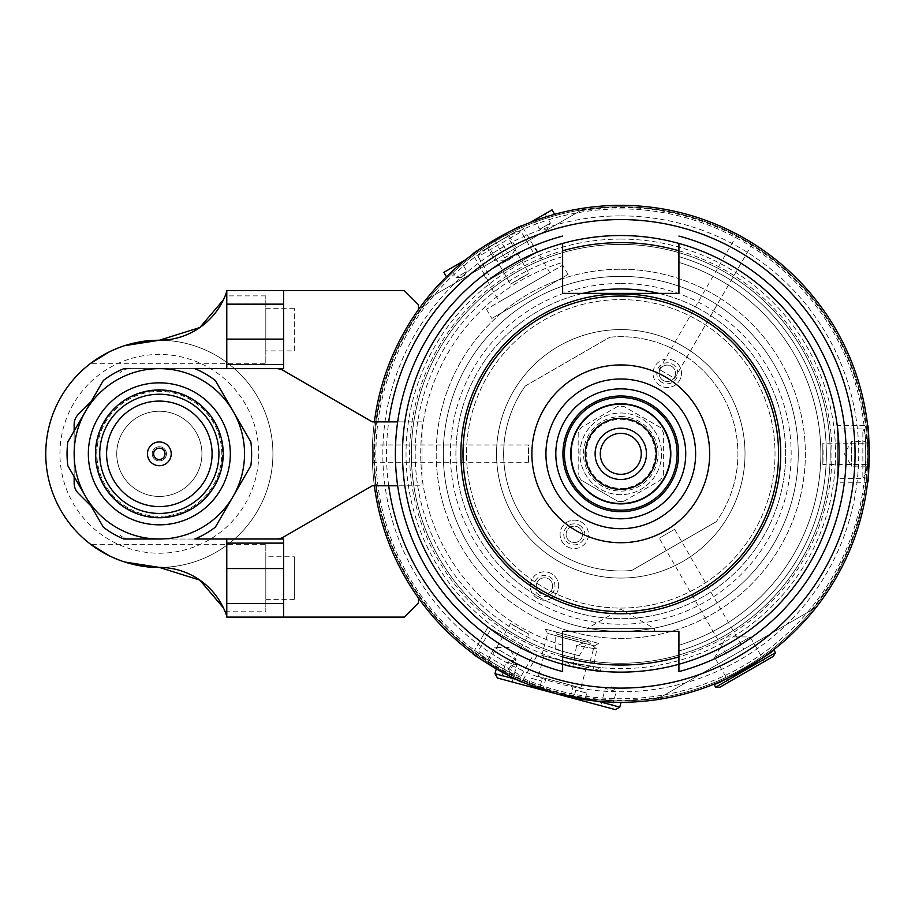 <?xml version="1.0" encoding="UTF-8"?>
<svg xmlns="http://www.w3.org/2000/svg" width="915" height="915" viewBox="0 0 915 915"><rect width="100%" height="100%" fill="white"/><g stroke="black" fill="none" stroke-linecap="round" stroke-linejoin="round"><path stroke-width="0.69" stroke-dasharray="4.58 3.43" d="M226.783 617.11L226.783 539.026L276.284 539.026A14.194 14.194 0 0 0 283.387 537.116L372.313 485.774L422.009 485.774L422.009 421.884L372.313 421.884L283.387 370.541A14.194 14.194 0 0 0 276.284 368.642L226.783 368.642L226.783 290.547M283.57 290.547L283.57 368.642L129.93 368.642A14.194 14.194 0 0 0 119.888 372.805A14.194 14.194 0 0 1 129.93 368.642M226.783 616.241A70.993 70.993 0 0 1 227.057 617.11L404.258 617.11L418.452 602.916L418.452 598.055A248.468 248.468 0 0 1 418.452 309.602L418.452 304.752L404.258 290.547L227.057 290.547A70.993 70.993 0 0 1 226.783 291.428M276.284 368.642L226.783 368.642M129.93 539.026A14.194 14.194 0 0 1 119.888 534.863A14.194 14.194 0 0 0 129.93 539.026L283.57 539.026L283.57 617.11M226.783 539.026L276.284 539.026M91.168 401.525L78.301 414.392A14.194 14.194 0 0 0 74.149 424.423L74.149 483.234A14.194 14.194 0 0 0 78.301 493.276L99.095 514.07A85.187 85.187 0 0 1 159.336 368.642A85.187 85.187 0 0 1 233.108 496.422L215.368 527.166A92.289 92.289 0 0 1 194.826 539.026L123.845 539.026A92.289 92.289 0 0 1 103.303 527.166L67.813 465.689A92.289 92.289 0 0 1 67.813 441.979L103.303 380.503A92.289 92.289 0 0 1 123.845 368.642L194.826 368.642A92.289 92.289 0 0 1 215.368 380.503L250.859 441.979A92.289 92.289 0 0 1 250.859 465.689L233.108 496.422A85.187 85.187 0 0 1 99.095 514.07L91.168 506.144M74.149 476.658L74.149 431.011M397.659 421.884L404.83 421.884A218.296 218.296 0 0 0 404.83 485.774L397.659 485.774M227.057 617.11A70.993 70.993 0 0 0 159.336 567.414C131.36 569.782 94.76 549.149 90.711 544.345C94.76 549.149 131.36 569.782 159.336 567.414A113.586 113.586 0 0 0 272.922 453.829A113.586 113.586 0 0 0 159.336 340.243C131.36 337.887 94.76 358.52 90.711 363.324C94.76 358.52 131.36 337.887 159.336 340.243A113.586 113.586 0 0 1 272.922 453.829A113.586 113.586 0 0 1 159.336 567.414A113.586 113.586 0 0 1 45.75 453.829A113.586 113.586 0 0 1 159.336 340.243A113.586 113.586 0 0 1 272.922 453.829A113.586 113.586 0 0 1 159.336 567.414A113.586 113.586 0 0 1 45.75 453.829A113.586 113.586 0 0 1 159.336 340.243A70.993 70.993 0 0 0 227.057 290.547M109.297 555.805L124.68 562.004M124.68 345.664L109.297 351.863M88.343 453.829A70.993 70.993 0 0 1 194.826 392.352A70.993 70.993 0 0 1 194.826 515.317A70.993 70.993 0 0 1 88.343 453.829A70.993 70.993 0 0 0 194.826 515.317A70.993 70.993 0 0 0 194.826 392.352A70.993 70.993 0 0 0 88.343 453.829A70.993 70.993 0 0 1 194.826 392.352A70.993 70.993 0 0 1 194.826 515.317A70.993 70.993 0 0 1 88.343 453.829M152.233 453.829A7.103 7.103 0 0 1 162.881 447.687A7.103 7.103 0 0 1 162.881 459.982A7.103 7.103 0 0 1 152.233 453.829A7.103 7.103 0 0 1 162.881 447.687A7.103 7.103 0 0 1 162.881 459.982A7.103 7.103 0 0 1 152.233 453.829M116.743 453.829A42.593 42.593 0 0 1 180.632 416.943A42.593 42.593 0 0 1 180.632 490.726A42.593 42.593 0 0 1 116.743 453.829A42.593 42.593 0 0 1 180.632 416.943A42.593 42.593 0 0 1 180.632 490.726A42.593 42.593 0 0 1 116.743 453.829M153.651 453.829A5.684 5.684 0 0 1 162.172 448.91A5.684 5.684 0 0 1 162.172 458.747A5.684 5.684 0 0 1 153.651 453.829M95.446 453.829A63.89 63.89 0 0 1 191.281 398.505A63.89 63.89 0 0 1 191.281 509.163A63.89 63.89 0 0 1 95.446 453.829M96.864 453.829A62.472 62.472 0 0 1 190.572 399.729A62.472 62.472 0 0 1 190.572 507.939A62.472 62.472 0 0 1 96.864 453.829A62.472 62.472 0 0 1 190.572 399.729A62.472 62.472 0 0 1 190.572 507.939A62.472 62.472 0 0 1 96.864 453.829A62.472 62.472 0 0 1 190.572 399.729A62.472 62.472 0 0 1 190.572 507.939A62.472 62.472 0 0 1 96.864 453.829M265.819 544.345L265.819 611.792L265.819 544.345L90.711 544.345M223.42 607.857L225.147 611.792L223.42 607.857M265.819 363.324L265.819 295.877L265.819 363.324L90.711 363.324M223.42 299.811L225.147 295.877L223.42 299.811M372.313 453.829C372.485 442.391 372.485 442.391 372.313 453.829C372.485 442.391 372.485 442.391 372.313 453.829C372.485 465.278 372.485 465.278 372.313 453.829C372.485 465.278 372.485 465.278 372.313 453.829M372.474 444.953L528.493 444.953L528.493 462.704L528.493 444.953M487.924 280.516L537.105 252.117L487.924 280.516L472.769 254.256A248.468 248.468 0 0 1 474.519 252.975M505.16 233.897A248.468 248.468 0 0 1 505.881 233.519L487.432 244.168A248.468 248.468 0 0 1 488.118 243.745M519.96 226.737A248.468 248.468 0 0 1 521.95 225.868C522.579 223.454 470.379 253.592 472.769 254.256M745.016 238.655C754.841 244.522 754.841 244.522 745.016 238.655C735.019 233.073 735.019 233.073 745.016 238.655M443.866 272.35L465.529 259.837L449.974 273.379M452.433 271.092L461.858 262.834M552.065 209.878L530.403 222.379L549.904 215.688M585.028 699.712L573.774 697.813M570.297 697.116L542.87 689.761M539.495 688.629L528.801 684.649M537.105 655.54L521.95 681.801L518.588 680.314L521.95 681.801C522.579 684.203 470.379 654.065 472.769 653.401L487.924 627.152L537.105 655.54L487.924 627.152M516.964 679.571L500.722 671.37L516.964 679.571L494.992 673.692M597.815 701.233L615.978 702.251L597.815 701.233L619.787 707.123M773.655 649.707C776.824 650.897 713.414 687.497 713.975 684.157M752.622 243.23L674.607 378.341L659.235 369.466L674.607 378.341M728.454 658.079L743.826 649.204L728.454 658.079L659.235 538.192L674.607 529.316L743.826 649.204M674.607 529.316L659.235 538.192M425.555 300.131L585.28 207.911L425.555 300.131A248.468 248.468 0 0 0 656.272 699.758L816.008 607.537L656.272 699.758A248.468 248.468 0 0 1 425.555 300.131M620.782 205.36A248.468 248.468 0 0 1 816.008 607.537A248.468 248.468 0 0 0 620.782 205.36A248.468 248.468 0 0 1 835.967 578.063A248.468 248.468 0 0 1 405.597 578.063A248.468 248.468 0 0 1 620.782 205.36A248.468 248.468 0 0 1 835.967 578.063A248.468 248.468 0 0 1 405.597 578.063A248.468 248.468 0 0 1 620.782 205.36A248.468 248.468 0 0 1 835.967 578.063A248.468 248.468 0 0 1 405.597 578.063A248.468 248.468 0 0 1 620.782 205.36A248.468 248.468 0 0 1 835.967 578.063A248.468 248.468 0 0 1 405.597 578.063A248.468 248.468 0 0 1 620.782 205.36A248.468 248.468 0 0 1 835.967 578.063A248.468 248.468 0 0 1 405.597 578.063A248.468 248.468 0 0 1 620.782 205.36A248.468 248.468 0 0 1 835.967 578.063A248.468 248.468 0 0 1 405.597 578.063A248.468 248.468 0 0 1 620.782 205.36A248.468 248.468 0 0 1 835.967 578.063A248.468 248.468 0 0 1 405.597 578.063A248.468 248.468 0 0 1 620.782 205.36A248.468 248.468 0 0 0 585.28 207.911A248.468 248.468 0 0 1 620.782 205.36M265.819 556.766L265.819 599.359L265.819 556.766L294.298 556.766L294.298 599.359L294.298 556.766M294.298 350.891L294.298 308.298L294.298 350.891L265.819 350.891L265.819 308.298L265.819 350.891M374.372 421.884A248.468 248.468 0 0 0 374.372 485.774A248.468 248.468 0 0 1 374.372 421.884M422.009 485.774L422.009 421.884L404.83 421.884A218.296 218.296 0 0 1 620.782 235.532A218.296 218.296 0 0 1 809.832 562.977A218.296 218.296 0 0 1 431.731 562.977A218.296 218.296 0 0 1 620.782 235.532A218.296 218.296 0 0 1 838.815 443.146A218.296 218.296 0 0 1 642.124 671.084A218.296 218.296 0 0 1 404.83 485.774L422.009 485.774M594.395 670.283L601.063 667.847L600.48 671.187C601.407 672.148 564.315 665.605 565.516 665.022L566.111 661.694L601.063 667.847L566.111 661.694L571.543 666.257L594.395 670.283L571.543 666.257M572.882 666.486L576.576 645.51L587.693 641.461L596.763 649.067L576.576 645.51L596.763 649.067L593.057 670.043L572.882 666.486L593.057 670.043M837.305 428.986L837.305 478.682L837.305 428.986L862.856 428.986L862.856 478.682L862.856 428.986L865.704 433.904L865.704 473.764L865.704 433.904M837.305 425.441L837.305 482.228L837.305 425.441L867.626 425.441C869.387 423.691 869.387 483.966 867.626 482.228L837.305 482.228M865.704 466.124L851.499 466.124L844.408 453.829L851.499 441.533L851.499 466.124L851.499 441.533L865.704 441.533L865.704 466.124L865.704 441.533M491 278.743L534.04 253.89L491 278.743L478.225 256.612L521.253 231.758L478.225 256.612L481.061 251.694L515.58 231.758L481.061 251.694M508.969 235.578L516.071 247.874L508.969 260.169L494.775 260.169L516.071 247.874L494.775 260.169L487.672 247.874L508.969 235.578L487.672 247.874M534.04 653.768L491 628.925L534.04 653.768L521.253 675.899L478.225 651.057L521.253 675.899L515.58 675.899L481.061 655.975L515.58 675.899M487.672 659.795L494.775 647.5L508.969 647.5L516.071 659.795L494.775 647.5L516.071 659.795L508.969 672.09L487.672 659.795L508.969 672.09M869.021 443.18L869.021 464.477L822.825 464.477L822.825 443.18L822.825 464.477A202.329 202.329 0 0 0 822.825 443.18L869.021 443.18M505.881 233.519L528.984 273.528L510.536 284.176L528.984 273.528A202.329 202.329 0 0 0 510.536 284.176L487.432 244.168M505.881 674.138L487.432 663.489L510.536 623.481L528.984 634.129L510.536 623.481A202.329 202.329 0 0 0 528.984 634.129L505.881 674.138M450.832 268.324L461.48 262.17L466.81 271.4L456.162 277.542L466.81 271.4L463.253 277.542L456.162 277.542L450.832 268.324L461.48 262.17M568.032 274.431L491.79 318.454L568.032 274.431L562.702 265.213L486.471 309.224L562.702 265.213M498.698 237.42L508.992 255.239L504.691 257.721L508.992 255.239L512.537 257.287L504.691 261.827L512.537 257.287M533.822 245.003L483.406 274.111L533.822 245.003L549.789 272.67L499.384 301.778L549.789 272.67M545.1 213.904L550.418 223.123L546.873 229.265L539.77 229.265L550.418 223.123L539.77 229.265L534.452 220.046L545.1 213.904L534.452 220.046M512.24 681.984L516.838 664.839L512.194 660.207L505.869 661.9L516.838 664.839L505.869 661.9L501.271 679.044L512.24 681.984L501.271 679.044M528.355 686.307L539.335 689.247L528.355 686.307L530.574 678.072L541.543 681.012L530.574 678.072M579.264 655.803L555.748 649.501L579.264 655.803L586.138 643.886L555.748 635.742L586.138 643.886L586.847 642.17L555.988 633.901L586.847 642.17L587.338 640.374L556.48 632.105L587.338 640.374M598.65 643.405L545.157 629.074L598.65 643.405L594.304 645.91L547.673 633.42L594.304 645.91L588.425 667.858L541.794 655.357L588.425 667.858M586.366 667.298L543.853 655.906L586.366 667.298L580.853 687.874L538.34 676.482L580.853 687.874M573.305 685.85L545.878 678.507L573.305 685.85L570.182 697.516L542.755 690.162L570.182 697.516M586.789 693.124L575.81 690.196L586.789 693.124L584.582 701.37L573.614 698.431L584.582 701.37M600.698 705.682L605.295 688.549L611.632 686.845L616.264 691.488L605.295 688.549L616.264 691.488L611.678 708.622L600.698 705.682L611.678 708.622M615.44 709.64L497.497 678.038M728.866 682.03L764.357 661.534L728.866 682.03L714.661 657.439L750.163 636.943L764.357 661.534M750.163 636.943L714.661 657.439L726.499 636.943L750.163 636.943M775.485 652.658L715.61 687.222M773.347 656.341L719.876 687.222M525.279 386.016L609.802 337.212L525.279 386.016A117.131 117.131 0 0 0 631.762 570.457L716.285 521.653L631.762 570.457A117.131 117.131 0 0 1 525.279 386.016M551.562 573.716A14.194 14.194 0 0 0 532.164 578.921A14.194 14.194 0 0 0 537.368 598.307A14.194 14.194 0 0 0 556.766 593.114A14.194 14.194 0 0 0 551.562 573.716M609.802 337.212A117.131 117.131 0 0 1 716.285 521.653A117.131 117.131 0 0 0 609.802 337.212M620.782 419.299A34.53 34.53 0 0 1 650.679 471.099A34.53 34.53 0 0 1 590.873 471.099A34.53 34.53 0 0 1 620.782 419.299M674.378 361.002A14.194 14.194 0 0 0 654.98 366.194A14.194 14.194 0 0 0 660.184 385.592A14.194 14.194 0 0 0 679.571 380.388A14.194 14.194 0 0 0 674.378 361.002M567.186 546.667A14.194 14.194 0 0 0 586.572 541.474A14.194 14.194 0 0 0 581.38 522.076A14.194 14.194 0 0 0 561.982 527.269A14.194 14.194 0 0 0 567.186 546.667M623.744 501.306L660.413 480.135L623.744 501.306A47.569 47.569 0 0 1 617.819 501.306L581.151 480.135L617.819 501.306A47.569 47.569 0 0 0 623.744 501.306M663.375 474.999L663.375 432.669L663.375 474.999A47.569 47.569 0 0 1 660.413 480.135A47.569 47.569 0 0 0 663.375 474.999M660.413 427.522L623.744 406.363L660.413 427.522A47.569 47.569 0 0 1 663.375 432.669A47.569 47.569 0 0 0 660.413 427.522M617.819 406.363L581.151 427.522L617.819 406.363A47.569 47.569 0 0 1 623.744 406.363A47.569 47.569 0 0 0 617.819 406.363M578.188 432.669L578.188 474.999L578.188 432.669A47.569 47.569 0 0 1 581.151 427.522A47.569 47.569 0 0 0 578.188 432.669M620.782 418.189A35.651 35.651 0 0 1 651.652 471.66A35.651 35.651 0 0 1 589.912 471.66A35.651 35.651 0 0 1 620.782 418.189M581.151 480.135A47.569 47.569 0 0 1 578.188 474.999A47.569 47.569 0 0 0 581.151 480.135M537.368 598.307A14.194 14.194 0 0 1 537.368 573.716A14.194 14.194 0 0 1 558.665 586.012A14.194 14.194 0 0 1 537.368 598.307M540.365 593.114A8.201 8.201 0 0 1 540.365 578.921A8.201 8.201 0 0 1 552.66 586.012A8.201 8.201 0 0 1 540.365 593.114A8.201 8.201 0 0 0 552.66 586.012A8.201 8.201 0 0 0 540.365 578.921A8.201 8.201 0 0 0 540.365 593.114M539.21 595.116A10.511 10.511 0 0 1 539.21 576.919A10.511 10.511 0 0 1 554.97 586.012A10.511 10.511 0 0 1 539.21 595.116M581.38 522.076A14.194 14.194 0 0 1 581.38 546.667A14.194 14.194 0 0 1 560.083 534.371A14.194 14.194 0 0 1 581.38 522.076M578.383 527.269A8.201 8.201 0 0 1 578.383 541.474A8.201 8.201 0 0 1 566.088 534.371A8.201 8.201 0 0 1 578.383 527.269A8.201 8.201 0 0 0 566.088 534.371A8.201 8.201 0 0 0 578.383 541.474A8.201 8.201 0 0 0 578.383 527.269M579.538 525.267A10.511 10.511 0 0 1 579.538 543.476A10.511 10.511 0 0 1 563.766 534.371A10.511 10.511 0 0 1 579.538 525.267M660.184 385.592A14.194 14.194 0 0 1 660.184 361.002A14.194 14.194 0 0 1 681.481 373.297A14.194 14.194 0 0 1 660.184 385.592M663.181 380.388A8.201 8.201 0 0 1 663.181 366.194A8.201 8.201 0 0 1 675.476 373.297A8.201 8.201 0 0 1 663.181 380.388A8.201 8.201 0 0 0 675.476 373.297A8.201 8.201 0 0 0 663.181 366.194A8.201 8.201 0 0 0 663.181 380.388M662.025 382.39A10.511 10.511 0 0 1 662.025 364.193A10.511 10.511 0 0 1 677.786 373.297A10.511 10.511 0 0 1 662.025 382.39M678.919 236.059A225.399 225.399 0 0 1 678.919 671.599A225.399 225.399 0 0 0 678.919 236.059A225.399 225.399 0 0 1 678.919 671.599L678.919 664.244A218.296 218.296 0 0 0 678.919 243.424L678.919 293.395L562.634 293.395L562.634 243.424A218.296 218.296 0 0 0 562.634 664.244L562.634 671.599A225.399 225.399 0 0 1 562.634 236.059A225.399 225.399 0 0 0 562.634 671.599A225.399 225.399 0 0 1 562.634 236.059A225.399 225.399 0 0 0 562.634 671.599L562.634 651.023A205.589 205.589 0 0 1 562.634 256.635L562.634 262.399L562.634 256.635A205.589 205.589 0 0 0 562.634 651.023L562.634 664.244A218.296 218.296 0 0 1 562.634 243.424M678.919 671.599L678.919 645.258A200.065 200.065 0 0 0 678.919 262.399A200.065 200.065 0 0 1 678.919 645.258L678.919 651.023A205.589 205.589 0 0 0 678.919 256.635A205.589 205.589 0 0 1 678.919 651.023L678.919 631.316L562.634 631.316L562.634 664.244M587.064 631.316L587.064 628.616L620.782 609.15L654.5 628.616L587.064 628.616L654.5 628.616L654.5 631.316L587.064 631.316L654.5 631.316M562.634 645.258A200.065 200.065 0 0 1 562.634 262.399A200.065 200.065 0 0 0 562.634 645.258M620.782 296.06A157.78 157.78 0 0 1 763.121 521.905A157.78 157.78 0 0 1 497.954 552.877A157.78 157.78 0 0 1 620.782 296.06A157.78 157.78 0 0 1 757.426 532.724A157.78 157.78 0 0 1 484.138 532.724A157.78 157.78 0 0 1 620.782 296.06A157.78 157.78 0 0 1 757.426 532.724A157.78 157.78 0 0 1 484.138 532.724A157.78 157.78 0 0 1 620.782 296.06M620.782 239.078A214.75 214.75 0 0 1 806.756 561.204A214.75 214.75 0 0 1 434.797 561.204A214.75 214.75 0 0 1 620.782 239.078M620.782 235.532A218.296 218.296 0 0 1 809.832 562.977A218.296 218.296 0 0 1 431.731 562.977A218.296 218.296 0 0 1 620.782 235.532A218.296 218.296 0 0 1 809.832 562.977A218.296 218.296 0 0 1 431.731 562.977A218.296 218.296 0 0 1 620.782 235.532M620.782 269.25A184.578 184.578 0 0 1 780.632 546.118A184.578 184.578 0 0 1 460.931 546.118A184.578 184.578 0 0 1 620.782 269.25A184.578 184.578 0 0 1 780.632 546.118A184.578 184.578 0 0 1 460.931 546.118A184.578 184.578 0 0 1 620.782 269.25M620.782 276.353A177.476 177.476 0 0 1 774.479 542.572A177.476 177.476 0 0 1 467.085 542.572A177.476 177.476 0 0 1 620.782 276.353A177.476 177.476 0 0 1 774.479 542.572A177.476 177.476 0 0 1 467.085 542.572A177.476 177.476 0 0 1 620.782 276.353A177.476 177.476 0 0 1 774.479 542.572A177.476 177.476 0 0 1 467.085 542.572A177.476 177.476 0 0 1 620.782 276.353A177.476 177.476 0 0 1 774.479 542.572A177.476 177.476 0 0 1 467.085 542.572A177.476 177.476 0 0 1 620.782 276.353M620.782 329.594A124.234 124.234 0 0 1 728.374 515.946A124.234 124.234 0 0 1 513.189 515.946A124.234 124.234 0 0 1 620.782 329.594A124.234 124.234 0 0 1 728.374 515.946A124.234 124.234 0 0 1 513.189 515.946A124.234 124.234 0 0 1 620.782 329.594M620.782 206.779A247.05 247.05 0 0 1 834.732 577.354A247.05 247.05 0 0 1 406.832 577.354A247.05 247.05 0 0 1 620.782 206.779A247.05 247.05 0 0 1 834.732 577.354A247.05 247.05 0 0 1 406.832 577.354A247.05 247.05 0 0 1 620.782 206.779A247.05 247.05 0 0 1 834.732 577.354A247.05 247.05 0 0 1 406.832 577.354A247.05 247.05 0 0 1 620.782 206.779A247.05 247.05 0 0 1 834.732 577.354A247.05 247.05 0 0 1 406.832 577.354A247.05 247.05 0 0 1 620.782 206.779M620.782 208.917A244.923 244.923 0 0 1 832.89 576.29A244.923 244.923 0 0 1 408.673 576.29A244.923 244.923 0 0 1 620.782 208.917M620.782 244.408A209.421 209.421 0 0 1 802.146 558.55A209.421 209.421 0 0 1 439.417 558.55A209.421 209.421 0 0 1 620.782 244.408A209.421 209.421 0 0 1 802.146 558.55A209.421 209.421 0 0 1 439.417 558.55A209.421 209.421 0 0 1 620.782 244.408M620.782 413.008A40.82 40.82 0 0 1 656.135 474.245A40.82 40.82 0 0 1 585.428 474.245A40.82 40.82 0 0 1 620.782 413.008A40.82 40.82 0 0 1 656.135 474.245A40.82 40.82 0 0 1 585.428 474.245A40.82 40.82 0 0 1 620.782 413.008A40.82 40.82 0 0 1 656.135 474.245A40.82 40.82 0 0 1 585.428 474.245A40.82 40.82 0 0 1 620.782 413.008M620.782 433.344A20.496 20.496 0 0 1 638.533 464.077A20.496 20.496 0 0 1 603.031 464.077A20.496 20.496 0 0 1 620.782 433.344M620.782 418.338A35.491 35.491 0 0 1 651.526 471.58A35.491 35.491 0 0 1 590.038 471.58A35.491 35.491 0 0 1 620.782 418.338M620.782 404.144A49.696 49.696 0 0 1 663.821 478.682A49.696 49.696 0 0 1 577.742 478.682A49.696 49.696 0 0 1 620.782 404.144M620.782 403.778A50.05 50.05 0 0 1 664.118 478.854A50.05 50.05 0 0 1 577.434 478.854A50.05 50.05 0 0 1 620.782 403.778M620.782 397.487A56.353 56.353 0 0 1 669.586 482.011A56.353 56.353 0 0 1 571.978 482.011A56.353 56.353 0 0 1 620.782 397.487M620.782 299.605A154.223 154.223 0 0 1 754.349 530.952A154.223 154.223 0 0 1 487.215 530.952A154.223 154.223 0 0 1 620.782 299.605A154.223 154.223 0 0 1 754.349 530.952A154.223 154.223 0 0 1 487.215 530.952A154.223 154.223 0 0 1 620.782 299.605A154.223 154.223 0 0 1 754.349 530.952A154.223 154.223 0 0 1 487.215 530.952A154.223 154.223 0 0 1 620.782 299.605M59.944 453.829A99.392 99.392 0 0 1 209.032 367.761A99.392 99.392 0 0 1 209.032 539.907A99.392 99.392 0 0 1 59.944 453.829M96.029 453.829A63.307 63.307 0 0 1 190.983 399.009A63.307 63.307 0 0 1 190.983 508.66A63.307 63.307 0 0 1 96.029 453.829M580.167 210.862A246.341 246.341 0 0 1 810.896 610.488M620.782 283.456A170.384 170.384 0 0 1 768.337 539.026A170.384 170.384 0 0 1 473.227 539.026A170.384 170.384 0 0 1 620.782 283.456M678.919 243.424A218.296 218.296 0 0 1 678.919 664.244M658.777 293.395A164.883 164.883 0 0 1 756.762 547.078A164.883 164.883 0 0 1 484.801 547.078A164.883 164.883 0 0 1 582.786 293.395M620.782 288.957A164.883 164.883 0 0 1 763.568 536.27A164.883 164.883 0 0 1 477.996 536.27A164.883 164.883 0 0 1 620.782 288.957M678.919 250.79A211.205 211.205 0 0 1 678.919 656.867M562.634 656.867A211.205 211.205 0 0 1 562.634 250.79M388.692 485.774A234.274 234.274 0 0 1 388.692 421.884M661.385 696.807A246.341 246.341 0 0 1 430.668 297.181M620.782 215.883A237.946 237.946 0 0 1 826.851 572.801A237.946 237.946 0 0 1 414.712 572.801A237.946 237.946 0 0 1 620.782 215.883M620.782 418.635A35.205 35.205 0 0 1 651.263 471.431A35.205 35.205 0 0 1 590.289 471.431A35.205 35.205 0 0 1 620.782 418.635M620.782 416.565A37.275 37.275 0 0 1 653.058 472.472A37.275 37.275 0 0 1 588.505 472.472A37.275 37.275 0 0 1 620.782 416.565M225.147 611.792L265.819 611.792M265.819 295.877L225.147 295.877M372.474 462.704L528.493 462.704M737.25 234.354L659.235 369.466M265.819 599.359L294.298 599.359M294.298 308.298L265.819 308.298M865.704 473.764L862.856 478.682L837.305 478.682M515.58 231.758L521.253 231.758L534.04 253.89M537.105 252.117L521.95 225.868M481.061 655.975L478.225 651.057L491 628.925M486.471 309.224L491.79 318.454M494.397 239.902L504.691 257.721L504.691 261.827M483.406 274.111L499.384 301.778M541.543 681.012L539.335 689.247M555.748 649.501L555.748 635.742L556.48 632.105M541.794 655.357L547.673 633.42L545.157 629.074M543.853 655.906L538.34 676.482M545.878 678.507L542.755 690.162M575.81 690.196L573.614 698.431"/><path stroke-width="1.37" d="M283.57 364.547L283.57 290.547L226.783 290.547L226.783 364.547L283.57 364.547L283.57 368.642L276.284 368.642A14.194 14.194 0 0 1 283.387 370.541L372.313 421.884L397.659 421.884M226.783 364.547L226.783 368.642M226.783 543.121L283.57 543.121L283.57 617.11L226.783 617.11L226.783 539.026M283.57 543.121L283.57 539.026L194.826 539.026A92.289 92.289 0 0 0 215.368 527.166L250.859 465.689A92.289 92.289 0 0 0 250.859 441.979L215.368 380.503A92.289 92.289 0 0 0 194.826 368.642L276.284 368.642M129.93 368.642L123.845 368.642A92.289 92.289 0 0 0 103.303 380.503L67.813 441.979A92.289 92.289 0 0 0 67.813 465.689L103.303 527.166A92.289 92.289 0 0 0 123.845 539.026L159.336 539.026A85.187 85.187 0 0 1 85.564 411.235A85.187 85.187 0 0 1 233.108 411.235A85.187 85.187 0 0 1 159.336 539.026L129.93 539.026M91.168 506.144L78.301 493.276A14.194 14.194 0 0 1 74.149 483.234L74.149 476.658M74.149 431.011L74.149 424.423A14.194 14.194 0 0 1 78.301 414.392L91.168 401.525M397.659 485.774L372.313 485.774L283.387 537.116A14.194 14.194 0 0 1 276.284 539.026M90.711 544.345L109.297 555.805M124.68 562.004L159.336 567.414L199.836 580.121L223.42 607.857L199.836 580.121L159.336 567.414A70.993 70.993 0 0 1 226.783 616.241M226.783 291.428A70.993 70.993 0 0 1 159.336 340.243L199.836 327.547L223.42 299.811L199.836 327.547L159.336 340.243A113.586 113.586 0 0 0 45.75 453.829A113.586 113.586 0 0 0 159.336 567.414M159.336 340.243L124.68 345.664M109.297 351.863L90.711 363.324M153.651 453.829A5.684 5.684 0 0 1 162.172 448.91A5.684 5.684 0 0 1 162.172 458.747A5.684 5.684 0 0 1 153.651 453.829M147.441 453.829A11.895 11.895 0 0 1 165.283 443.535A11.895 11.895 0 0 1 165.283 464.134A11.895 11.895 0 0 1 147.441 453.829M95.446 453.829A63.89 63.89 0 0 1 191.281 398.505A63.89 63.89 0 0 1 191.281 509.163A63.89 63.89 0 0 1 95.446 453.829M88.343 453.829A70.993 70.993 0 0 1 194.826 392.352A70.993 70.993 0 0 1 194.826 515.317A70.993 70.993 0 0 1 88.343 453.829M816.008 607.537A248.468 248.468 0 0 1 656.272 699.758M425.555 300.131A248.468 248.468 0 0 1 472.769 254.256C470.379 253.592 522.579 223.454 521.95 225.868A248.468 248.468 0 0 1 585.28 207.911M474.519 252.975A248.468 248.468 0 0 1 487.432 244.168L505.881 233.519A248.468 248.468 0 0 1 519.96 226.737M488.118 243.745A248.468 248.468 0 0 1 505.16 233.897M745.016 238.655C754.841 244.522 754.841 244.522 745.016 238.655C735.019 233.073 735.019 233.073 745.016 238.655M494.397 239.902L498.698 237.42L494.397 239.902M449.974 273.379L452.433 271.092M461.858 262.834L465.529 259.837L443.866 272.35L446.428 276.799M549.904 215.688L554.639 214.327L552.065 209.878L530.403 222.379C562.142 211.559 562.142 211.559 530.403 222.379M528.801 684.649L556.469 693.833L597.815 701.233L585.028 699.712M573.774 697.813L570.297 697.116M542.87 689.761L539.495 688.629M518.588 680.314L516.964 679.571L518.588 680.314M500.722 671.37L496.285 668.865L500.722 671.37M615.978 702.251L621.079 702.297L615.978 702.251M713.975 684.157C713.414 687.497 776.824 650.897 773.655 649.707L775.485 652.658L715.61 687.222L713.975 684.157M283.57 617.11L404.258 617.11L418.452 602.916L418.452 598.055A248.468 248.468 0 0 1 374.372 485.774A248.468 248.468 0 0 0 642.113 701.382A248.468 248.468 0 0 0 869.021 443.157A248.468 248.468 0 0 0 620.782 205.36A248.468 248.468 0 0 0 374.372 421.884A248.468 248.468 0 0 1 418.452 309.602L418.452 304.752L404.258 290.547L283.57 290.547M565.516 665.022C564.315 665.605 601.407 672.148 600.48 671.187M867.626 482.228C869.387 483.966 869.387 423.691 867.626 425.441M472.769 653.401C470.379 654.065 522.579 684.203 521.95 681.801M869.021 464.477L869.021 443.18M487.432 663.489L505.881 674.138M516.964 679.571L494.992 673.692L497.497 678.038L615.44 709.64L619.787 707.123L621.079 702.297M597.815 701.233L619.787 707.123M715.61 687.222L719.876 687.222L773.347 656.341L775.485 652.658M582.786 293.395A164.883 164.883 0 0 1 658.777 293.395M678.919 243.424L678.919 293.395L562.634 293.395L562.634 243.424A218.296 218.296 0 0 1 839.078 453.829A218.296 218.296 0 0 1 678.919 664.244L678.919 671.599L678.919 664.244A218.296 218.296 0 0 1 562.634 664.244L562.634 631.316L678.919 631.316L678.919 664.244M678.919 236.059A225.399 225.399 0 0 1 678.919 671.599A225.399 225.399 0 0 0 678.919 236.059M562.634 664.244L562.634 671.599L562.634 664.244A218.296 218.296 0 0 1 562.634 243.424M620.782 433.344A20.496 20.496 0 0 1 638.533 464.077A20.496 20.496 0 0 1 603.031 464.077A20.496 20.496 0 0 1 620.782 433.344M620.782 428.174A25.654 25.654 0 0 1 643.005 466.661A25.654 25.654 0 0 1 598.559 466.661A25.654 25.654 0 0 1 620.782 428.174M620.782 418.338A35.491 35.491 0 0 1 651.526 471.58A35.491 35.491 0 0 1 590.038 471.58A35.491 35.491 0 0 1 620.782 418.338M620.782 404.144A49.696 49.696 0 0 1 663.821 478.682A49.696 49.696 0 0 1 577.742 478.682A49.696 49.696 0 0 1 620.782 404.144M620.782 403.778A50.05 50.05 0 0 1 664.118 478.854A50.05 50.05 0 0 1 577.434 478.854A50.05 50.05 0 0 1 620.782 403.778M620.782 397.487A56.353 56.353 0 0 1 669.586 482.011A56.353 56.353 0 0 1 571.978 482.011A56.353 56.353 0 0 1 620.782 397.487M620.782 395.978A57.862 57.862 0 0 1 670.889 482.765A57.862 57.862 0 0 1 570.674 482.765A57.862 57.862 0 0 1 620.782 395.978A57.862 57.862 0 0 1 670.889 482.765A57.862 57.862 0 0 1 570.674 482.765A57.862 57.862 0 0 1 620.782 395.978A57.862 57.862 0 0 1 670.889 482.765A57.862 57.862 0 0 1 570.674 482.765A57.862 57.862 0 0 1 620.782 395.978M620.782 296.06A157.78 157.78 0 0 1 757.426 532.724A157.78 157.78 0 0 1 484.138 532.724A157.78 157.78 0 0 1 620.782 296.06M562.634 671.599A225.399 225.399 0 0 1 562.634 236.059A225.399 225.399 0 0 0 562.634 671.599M283.57 304.157L226.783 304.157M283.57 339.11L226.783 339.11M283.57 568.547L226.783 568.547M283.57 603.511L226.783 603.511M106.598 453.829A52.738 52.738 0 0 1 185.711 408.159A52.738 52.738 0 0 1 185.711 499.51A52.738 52.738 0 0 1 106.598 453.829M99.735 453.829A59.601 59.601 0 0 1 189.131 402.223A59.601 59.601 0 0 1 189.131 505.446A59.601 59.601 0 0 1 99.735 453.829M562.634 250.79A211.205 211.205 0 0 1 678.919 250.79M678.919 656.867A211.205 211.205 0 0 1 562.634 656.867M388.692 421.884A234.274 234.274 0 0 1 854.804 443.157A234.274 234.274 0 0 1 642.113 687.131A234.274 234.274 0 0 1 388.692 485.774M620.782 388.875A64.954 64.954 0 0 1 677.031 486.311A64.954 64.954 0 0 1 564.521 486.311A64.954 64.954 0 0 1 620.782 388.875M620.782 378.993A74.836 74.836 0 0 1 685.598 491.252A74.836 74.836 0 0 1 555.965 491.252A74.836 74.836 0 0 1 620.782 378.993M620.782 364.936A88.892 88.892 0 0 1 697.768 498.275A88.892 88.892 0 0 1 543.796 498.275A88.892 88.892 0 0 1 620.782 364.936M620.782 293.921A159.908 159.908 0 0 1 759.267 533.788A159.908 159.908 0 0 1 482.297 533.788A159.908 159.908 0 0 1 620.782 293.921M494.992 673.692L496.285 668.865"/></g></svg>
